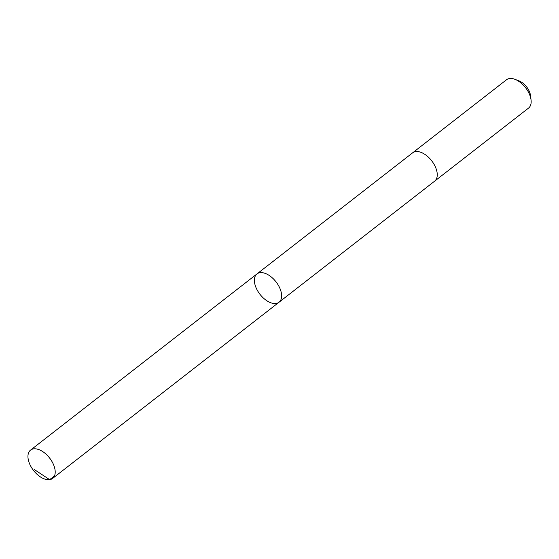<?xml version="1.0" encoding="UTF-8"?>
<svg xmlns="http://www.w3.org/2000/svg" width="559" height="559" viewBox="0 0 559 559"><rect width="100%" height="100%" fill="white"/><g stroke="black" fill="none" stroke-linecap="round" stroke-linejoin="round"><path stroke-width="0.84" d="M412.472 152.942A17.944 10.167 52.1 0 1 412.612 152.824A17.944 10.16 52.1 0 1 435.035 166.17A17.944 10.16 52.1 0 1 434.65 181.151L279.025 302.244A17.944 10.16 -127.9 0 0 279.409 287.263A17.944 10.16 -127.9 0 0 256.986 273.917A17.944 10.16 -127.9 0 0 259.984 294.32A17.944 10.16 -127.9 0 0 279.025 302.244A17.944 10.16 -127.9 0 0 279.409 287.263A17.944 10.16 -127.9 0 0 256.986 273.917L30.556 450.1A17.944 10.167 52.1 0 1 52.979 463.439A17.944 10.167 52.1 0 1 52.595 478.427A17.944 10.167 52.1 0 1 30.172 465.081A17.944 10.167 52.1 0 1 30.556 450.1M256.986 273.917L412.619 152.831A17.944 10.167 52.1 0 1 431.653 160.747A17.944 10.167 52.1 0 1 434.65 181.151A17.944 10.167 52.1 0 1 434.504 181.263M412.612 152.824L506.51 79.762A17.944 10.167 52.1 0 1 515.042 79.35A17.944 10.167 52.1 0 1 531.05 99.928A17.944 10.167 52.1 0 1 528.548 108.09L434.65 181.151M515.042 79.35L519.129 80.936A12.766 7.232 52.1 0 1 530.519 95.575L531.05 99.928M54.509 475.877L49.653 479.65L34.56 469.721M279.025 302.244L52.595 478.427"/></g></svg>
